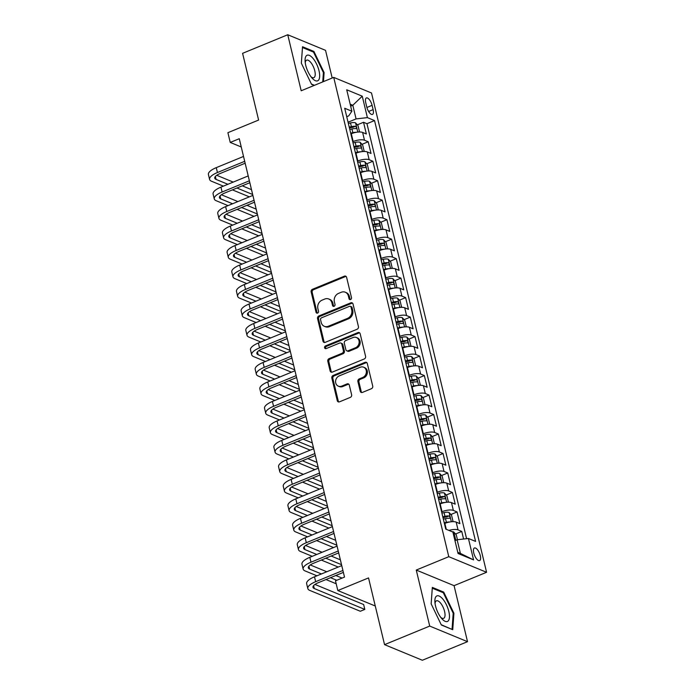 <?xml version="1.0" encoding="UTF-8"?>
<svg xmlns="http://www.w3.org/2000/svg" width="695" height="695" viewBox="0 0 695 695"><rect width="100%" height="100%" fill="white"/><g stroke="black" fill="none" stroke-linecap="round" stroke-linejoin="round"><path stroke-width="1.04" d="M350.575 299.519A1.46 1.251 -67.6 0 0 351.496 297.668L346.614 277.348A2.085 1.781 -67.6 0 0 344.39 276.167L312.472 289.294A2.085 1.781 -67.6 0 0 311.152 291.935L316.034 312.255A1.46 1.251 -67.6 0 0 318.519 311.23L317.884 308.597A6.681 5.708 -67.6 0 1 322.089 300.144L324.747 299.05A6.681 5.708 -67.6 0 1 328.77 298.998A6.681 5.708 -67.6 0 1 331.889 302.838L332.523 305.47A1.46 1.251 -67.6 0 0 335.007 304.445L334.373 301.821A6.681 5.708 -67.6 0 1 338.578 293.368L341.236 292.274A6.681 5.708 -67.6 0 1 345.259 292.213A6.681 5.708 -67.6 0 1 348.386 296.061L349.012 298.685A1.46 1.251 -67.6 0 0 350.575 299.519M480.288 555.644A6.811 2.693 67.6 0 0 474.424 547.999A6.811 2.693 67.6 0 0 473.747 552.951A6.811 2.693 67.6 0 0 479.611 560.596A6.811 2.693 67.6 0 0 480.288 555.644M360.219 391.207A2.085 1.781 -67.6 0 0 362.451 392.397L371.408 388.714A2.085 1.781 -67.6 0 0 372.72 386.072L367.299 363.502A2.085 1.781 -67.6 0 0 365.066 362.321L333.157 375.448A2.085 1.781 -67.6 0 0 331.836 378.089L337.257 400.65A2.085 1.781 -67.6 0 0 339.49 401.84L350.306 397.392A2.085 1.781 -67.6 0 0 351.618 394.743L349.298 385.091A2.085 1.781 -67.6 0 0 347.066 383.909L341.705 386.116A5.586 4.769 -67.6 0 1 338.343 386.159A5.586 4.769 -67.6 0 1 335.598 381.068A5.586 4.769 -67.6 0 1 339.247 375.882L360.262 367.238A5.586 4.769 -67.6 0 1 363.615 367.195A5.586 4.769 -67.6 0 1 366.361 372.285A5.586 4.769 -67.6 0 1 362.721 377.472L359.211 378.914A2.085 1.781 -67.6 0 0 357.899 381.555L360.219 391.207L361.244 391.632A2.085 1.781 -67.6 0 0 361.748 392.527M332.193 78.014L325.547 50.353L287.747 34.75L242.59 53.324L258.61 120.053L227.899 132.684L230.236 142.432L239.271 138.713L344.512 577.093L335.485 580.803L337.822 590.55L375.274 606.005M429.71 626.073L467.518 641.676L454.07 585.659L416.262 570.056L429.71 626.073L384.552 644.647L368.532 577.919L337.822 590.55M416.262 570.056L448.779 556.686L333.713 77.388L371.512 92.991L486.578 572.289L448.779 556.686M287.747 34.75L301.196 90.767L333.713 77.388M357.126 329.23A2.085 1.781 -67.6 0 0 358.438 326.589L353.025 304.028A2.085 1.781 -67.6 0 0 350.793 302.838L318.875 315.964A2.085 1.781 -67.6 0 0 317.563 318.614L322.975 341.176A2.085 1.781 -67.6 0 0 325.208 342.357L357.126 329.23M360.166 333.765L365.579 356.327A2.085 1.781 -67.6 0 1 364.267 358.967L332.349 372.094A2.085 1.781 -67.6 0 1 330.116 370.913L327.797 361.261A2.085 1.781 -67.6 0 1 329.109 358.62L342.053 353.295A2.085 1.781 -67.6 0 0 343.373 350.654L341.836 344.242A2.085 1.781 -67.6 0 0 339.603 343.061L326.12 348.603A1.46 1.251 -67.6 0 1 325.477 345.928L357.934 332.584A2.085 1.781 -67.6 0 1 360.166 333.765M467.518 641.676L422.352 660.25L384.552 644.647M463.582 539.016L461.767 531.432L455.546 533.995M448.918 530.415A8.514 2.858 -13.5 0 1 458.04 529.894L456.163 522.101L459.89 523.639L457.084 511.954L450.873 514.509M441.612 511.876L442.046 511.694A8.514 2.858 -13.5 0 1 453.357 510.417L451.489 502.615L455.216 504.162L452.41 492.468L446.199 495.022M436.938 492.39L437.372 492.216A8.514 2.858 -13.5 0 1 448.683 490.931L446.807 483.138L450.542 484.676L447.736 472.982L441.516 475.545M432.255 472.913L432.69 472.73A8.514 2.858 -13.5 0 1 444.001 471.445L442.133 463.652L445.86 465.19L443.054 453.505L436.842 456.059M427.581 453.427L428.016 453.244A8.514 2.858 -13.5 0 1 439.327 451.959L437.459 444.166L441.186 445.712L438.38 434.019L432.16 436.573M422.908 433.941L423.333 433.767A8.514 2.858 -13.5 0 1 434.653 432.481L432.777 424.688L436.503 426.226L433.697 414.533L427.486 417.087M418.225 414.455L418.659 414.281A8.514 2.858 -13.5 0 1 429.97 412.995L428.103 405.202L431.83 406.74L429.024 395.047L422.803 397.61M413.551 394.977L413.985 394.795A8.514 2.858 -13.5 0 1 425.297 393.509L423.42 385.716L427.156 387.254L424.341 375.569L418.129 378.123M408.868 375.491L409.303 375.317A8.514 2.858 -13.5 0 1 420.614 374.032L418.746 366.239L422.473 367.777L419.667 356.083L413.456 358.637M404.195 356.005L404.629 355.831A8.514 2.858 -13.5 0 1 415.94 354.546L414.064 346.753L417.799 348.291L414.993 336.597L408.773 339.16M399.512 336.528L399.946 336.345A8.514 2.858 -13.5 0 1 411.258 335.06L409.39 327.267L413.117 328.805L410.311 317.12L404.099 319.674M394.838 317.042L395.273 316.859A8.514 2.858 -13.5 0 1 406.584 315.582L404.716 307.781L408.443 309.327L405.637 297.634L399.416 300.188M390.164 297.556L390.59 297.382A8.514 2.858 -13.5 0 1 401.91 296.096L400.033 288.303L403.76 289.841L400.954 278.148L394.743 280.711M385.482 278.078L385.916 277.896A8.514 2.858 -13.5 0 1 397.227 276.61L395.359 268.817L399.086 270.355L396.28 258.67L390.06 261.224M380.808 258.592L381.242 258.41A8.514 2.858 -13.5 0 1 392.553 257.124L390.677 249.331L394.413 250.869L391.598 239.184L385.386 241.738M376.125 239.106L376.56 238.932A8.514 2.858 -13.5 0 1 387.871 237.647L386.003 229.854L389.73 231.392L386.924 219.698L380.712 222.252M371.451 219.62L371.886 219.446A8.514 2.858 -13.5 0 1 383.197 218.161L381.32 210.368L385.056 211.905L382.25 200.212L376.03 202.775M368.515 207.397L370.661 206.901A5.638 1.894 -13.5 0 1 374.683 206.571C375.578 205.998 375.387 205.216 374.118 204.234L371.521 205.303A2.876 0.964 -13.5 0 0 370.235 205.494L368.402 205.911M366.769 200.143L367.203 199.96A8.514 2.858 -13.5 0 1 378.514 198.674L376.647 190.882L380.373 192.419L377.567 180.735L371.356 183.289M362.095 180.657L362.529 180.483A8.514 2.858 -13.5 0 1 373.841 179.197L371.973 171.404L375.7 172.942L372.894 161.249L366.673 163.803M359.159 168.433L361.313 167.938A5.638 1.894 -13.5 0 1 365.327 167.608C366.222 167.035 366.03 166.253 364.762 165.271L362.165 166.34A2.876 0.964 -13.5 0 0 360.879 166.522L359.046 166.939M357.421 161.171L357.847 160.997A8.514 2.858 -13.5 0 1 369.167 159.711L367.29 151.918L371.017 153.456L368.211 141.763L364.484 140.225A8.514 2.858 166.5 0 0 353.173 141.511L352.739 141.693M361.999 144.325L368.211 141.763M456.163 522.101A8.514 2.858 166.5 0 0 444.852 523.387L444.418 523.57M451.489 502.615A8.514 2.858 166.5 0 0 440.178 503.901L439.744 504.084M446.807 483.138A8.514 2.858 166.5 0 0 435.496 484.424L435.061 484.597M442.133 463.652A8.514 2.858 166.5 0 0 430.822 464.938L430.387 465.111M437.459 444.166A8.514 2.858 166.5 0 0 426.139 445.452L425.714 445.634M432.777 424.688A8.514 2.858 166.5 0 0 421.465 425.974L421.031 426.148M428.103 405.202A8.514 2.858 166.5 0 0 416.791 406.488L416.357 406.662M423.42 385.716A8.514 2.858 166.5 0 0 412.109 387.002L411.675 387.185M418.746 366.239A8.514 2.858 166.5 0 0 407.435 367.516L407.001 367.698M414.064 346.753A8.514 2.858 166.5 0 0 402.753 348.039L402.318 348.212M409.39 327.267A8.514 2.858 166.5 0 0 398.079 328.553L397.644 328.735M404.716 307.781A8.514 2.858 166.5 0 0 393.396 309.067L392.97 309.249M400.033 288.303A8.514 2.858 166.5 0 0 388.722 289.589L388.288 289.763M395.359 268.817A8.514 2.858 166.5 0 0 384.048 270.103L383.614 270.277M390.677 249.331A8.514 2.858 166.5 0 0 379.366 250.617L378.931 250.799M386.003 229.854A8.514 2.858 166.5 0 0 374.692 231.14L374.257 231.313M381.32 210.368A8.514 2.858 166.5 0 0 370.009 211.654L369.584 211.827M376.647 190.882A8.514 2.858 166.5 0 0 365.335 192.167L364.901 192.35M371.973 171.404A8.514 2.858 166.5 0 0 360.653 172.681L360.227 172.864M367.29 151.918A8.514 2.858 166.5 0 0 355.979 153.204L355.545 153.378M365.752 102.73L366.778 107.013A6.594 2.615 67.6 0 0 372.459 114.423A6.594 2.615 67.6 0 0 373.111 109.628L372.086 105.345A6.594 2.615 67.6 0 0 366.413 97.934A6.594 2.615 67.6 0 0 365.752 102.73M457.762 552.308L460.394 553.394L457.119 539.754L468.43 538.469L475.58 541.414L374.544 120.574L367.394 117.62L356.083 118.906L348.065 122.207M468.43 538.469L473.573 559.901L458.048 553.489L452.905 532.057L445.747 529.103L344.711 108.264L351.87 111.217L346.718 89.785L362.251 96.188L367.394 117.62M466.588 538.677L366.96 123.693L363.537 122.285L366.343 133.97L362.616 132.432A8.514 2.858 166.5 0 0 351.305 133.718L350.871 133.9M369.167 159.711L372.894 161.249M373.841 179.197L377.567 180.735M378.514 198.674L382.25 200.212M383.197 218.161L386.924 219.698M387.871 237.647L391.598 239.184M392.553 257.124L396.28 258.67M397.227 276.61L400.954 278.148M401.91 296.096L405.637 297.634M406.584 315.582L410.311 317.12M411.258 335.06L414.993 336.597M415.94 354.546L419.667 356.083M420.614 374.032L424.341 375.569M425.297 393.509L429.024 395.047M429.97 412.995L433.697 414.533M434.653 432.481L438.38 434.019M439.327 451.959L443.054 453.505M444.001 471.445L447.736 472.982M448.683 490.931L452.41 492.468M453.357 510.417L457.084 511.954M458.04 529.894L461.767 531.432M457.119 539.754L454.964 540.641M356.083 118.906L352.808 105.266L350.176 104.181M350.654 106.153L352.808 105.266L362.251 96.188M346.736 116.691L348.725 115.874L351.87 111.217M454.07 585.659L486.578 572.289M230.236 142.432L241.252 146.975M357.326 124.839L363.537 122.285M366.96 123.693L374.544 120.574M473.573 559.901L460.394 553.394M323.47 81.602L324.113 72.575L313.905 51.43L302.525 46.73L301.343 63.184L311.551 84.33L314.192 85.424M452.74 629.696L453.913 613.242L443.714 592.097L432.325 587.397L431.152 603.851L441.351 624.996L452.74 629.696M312.906 51.838L313.905 51.43M323.375 72.879L324.113 72.575M442.715 592.505L443.714 592.097M453.183 613.546L453.913 613.242M350.263 299.597A1.46 1.251 -67.6 0 1 350.037 299.111L349.403 296.478A6.681 5.708 -67.6 0 0 346.284 292.638L345.259 292.213M328.77 298.998L329.786 299.415A6.681 5.708 -67.6 0 1 332.914 303.263L333.548 305.887A1.46 1.251 -67.6 0 0 333.774 306.382M346.11 276.454A2.085 1.781 -67.6 0 0 345.406 276.584L313.488 289.711A2.085 1.781 -67.6 0 0 312.177 292.352L317.05 312.672A1.46 1.251 -67.6 0 0 317.285 313.167M352.521 303.133A2.085 1.781 -67.6 0 0 351.809 303.263L319.891 316.39A2.085 1.781 -67.6 0 0 318.579 319.031L324 341.601A2.085 1.781 -67.6 0 0 324.504 342.496M351.044 307.147A1.46 1.251 -67.6 0 0 349.481 306.321L321.464 317.841A1.46 1.251 -67.6 0 0 320.551 319.691L321.212 322.463A6.681 5.708 -67.6 0 0 324.339 326.311A6.681 5.708 -67.6 0 0 328.353 326.25L347.509 318.38A6.681 5.708 -67.6 0 0 351.713 309.927L351.044 307.147L352.07 307.572A1.46 1.251 -67.6 0 0 351.383 306.73L350.358 306.313M324.339 326.311L325.356 326.728A6.681 5.708 -67.6 0 0 329.378 326.676L328.353 326.25M352.07 307.572L352.73 310.344A6.681 5.708 -67.6 0 1 348.525 318.796L329.378 326.676M340.854 343.043L341.879 343.46A2.085 1.781 -67.6 0 1 342.852 344.668L344.39 351.071A2.085 1.781 -67.6 0 1 343.078 353.712L330.134 359.037A2.085 1.781 -67.6 0 0 328.822 361.678L331.141 371.339A2.085 1.781 -67.6 0 0 331.645 372.233M359.654 332.87A2.085 1.781 -67.6 0 0 358.95 333.001L326.502 346.345A1.46 1.251 -67.6 0 0 325.816 348.69M355.493 347.769A5.586 4.769 -67.6 0 0 359.133 342.583A5.586 4.769 -67.6 0 0 356.387 337.492A5.586 4.769 -67.6 0 0 353.034 337.535L345.632 340.585A2.085 1.781 -67.6 0 0 344.312 343.226L345.849 349.628A2.085 1.781 -67.6 0 0 348.082 350.81L355.493 347.769L356.509 348.186A5.586 4.769 -67.6 0 0 360.158 343.009A5.586 4.769 -67.6 0 0 357.412 337.909L356.387 337.492M346.831 350.827L347.847 351.253A2.085 1.781 -67.6 0 0 349.107 351.236L348.082 350.81M356.509 348.186L349.107 351.236M363.615 367.195L364.64 367.612A5.586 4.769 -67.6 0 1 367.386 372.702A5.586 4.769 -67.6 0 1 363.737 377.889L360.236 379.331A2.085 1.781 -67.6 0 0 358.924 381.972L361.244 391.632M338.343 386.159L339.368 386.585A5.586 4.769 -67.6 0 0 342.722 386.533L341.705 386.116M348.794 384.196A2.085 1.781 -67.6 0 0 348.091 384.326L342.722 386.533M366.795 362.608A2.085 1.781 -67.6 0 0 366.091 362.738L334.173 375.865A2.085 1.781 -67.6 0 0 332.862 378.506L338.274 401.076A2.085 1.781 -67.6 0 0 338.786 401.971M358.62 132.024L359.419 131.459L358.021 125.613L355.51 122.824A5.638 1.894 166.5 0 0 350.506 122.928L348.351 123.423M356.3 132.302A5.638 1.894 166.5 0 0 352.843 132.675L350.697 133.162M349.802 129.461L351.957 128.975A5.638 1.894 -13.5 0 1 355.97 128.636C356.865 128.062 356.683 127.281 355.406 126.299A5.638 1.894 166.5 0 0 351.392 126.629L349.246 127.124M349.463 128.028L351.522 127.559A2.876 0.964 -13.5 0 1 352.808 127.367L355.406 126.299M223.373 186.138L211.549 181.256A15.959 5.36 -13.5 0 1 209.586 179.414L208.422 174.541A15.959 5.36 -13.5 0 1 216.267 167.651L243.528 156.445M209.586 179.414A15.959 5.36 -13.5 0 1 217.439 172.525L244.692 161.318M245.153 163.229L219.994 173.576A10.633 3.571 166.5 0 0 214.755 178.172A10.633 3.571 166.5 0 0 216.067 179.406L227.891 184.279M236.943 188.015L252.667 194.504M216.736 175.288L233.216 182.09M242.268 185.826L251.494 189.639M249.357 196.859L232.425 189.874M319.014 70.768A13.831 5.482 67.6 0 0 310.535 56.043A13.831 5.482 67.6 0 0 305.088 61.09A13.831 5.482 67.6 0 0 305.731 65.287A13.831 5.482 67.6 0 0 312.072 78.083A13.831 5.482 67.6 0 0 319.014 70.768M310.96 76.711A9.469 3.753 67.6 0 0 313.836 77.666A9.469 3.753 67.6 0 0 314.774 70.786A9.469 3.753 67.6 0 0 306.634 60.152A9.469 3.753 67.6 0 0 305.261 62.854M301.361 63.202L302.481 47.538L313.514 52.09L323.401 72.584L322.732 81.906M314.47 85.303L311.412 84.043M442.863 599.099A13.831 5.482 67.6 0 0 434.888 601.757A13.831 5.482 67.6 0 0 441.481 618.289A13.831 5.482 67.6 0 0 441.881 618.75A13.831 5.482 67.6 0 0 449.457 617.134A13.831 5.482 67.6 0 0 442.863 599.099M440.76 617.377A9.469 3.753 67.6 0 0 443.636 618.333A9.469 3.753 67.6 0 0 444.722 612.087A9.469 3.753 67.6 0 0 440.508 603.008A9.469 3.753 67.6 0 0 436.434 600.819A9.469 3.753 67.6 0 0 435.061 603.521M451.785 629.305L441.221 624.709M431.161 603.868L432.281 588.205L443.314 592.757L453.201 613.251L452.063 629.192M363.303 151.501L364.102 150.945L362.694 145.099L360.184 142.31A5.638 1.894 166.5 0 0 355.18 142.414L353.034 142.909M360.983 151.779A5.638 1.894 166.5 0 0 357.517 152.153L355.371 152.648M354.485 148.947L356.631 148.452A5.638 1.894 -13.5 0 1 360.644 148.122C361.539 147.549 361.357 146.767 360.088 145.785A5.638 1.894 166.5 0 0 356.075 146.115L353.92 146.61M354.137 147.514L356.205 147.036A2.876 0.964 -13.5 0 1 357.491 146.853L360.088 145.785M367.976 170.987L368.776 170.431L367.377 164.585L364.866 161.787A5.638 1.894 166.5 0 0 359.862 161.9L357.708 162.387M365.657 171.265A5.638 1.894 166.5 0 0 362.199 171.639L360.045 172.134M364.762 165.271A5.638 1.894 166.5 0 0 360.748 165.601L358.603 166.088M372.659 190.473L373.458 189.909L372.051 184.062L369.54 181.273A5.638 1.894 166.5 0 0 364.536 181.378L362.39 181.873M370.331 190.751A5.638 1.894 166.5 0 0 366.873 191.125L364.727 191.612M363.841 187.911L365.987 187.424A5.638 1.894 -13.5 0 1 370.001 187.085C370.895 186.512 370.713 185.739 369.445 184.748A5.638 1.894 166.5 0 0 365.422 185.087L363.277 185.574M363.494 186.477L365.561 186.008A2.876 0.964 -13.5 0 1 366.838 185.817L369.445 184.748M377.333 209.951L378.132 209.395L376.733 203.548L374.223 200.759A5.638 1.894 166.5 0 0 369.219 200.864L367.064 201.359M375.013 210.229A5.638 1.894 166.5 0 0 371.556 210.602L369.401 211.098M374.118 204.234A5.638 1.894 166.5 0 0 370.105 204.565L367.95 205.06M228.056 205.624L216.232 200.742A15.959 5.36 -13.5 0 1 214.268 198.9L213.096 194.027A15.959 5.36 -13.5 0 1 220.949 187.137L248.202 175.931M214.268 198.9A15.959 5.36 -13.5 0 1 222.113 192.011L249.375 180.796M249.835 182.715L224.667 193.062A10.633 3.571 166.5 0 0 219.438 197.658A10.633 3.571 166.5 0 0 220.749 198.883L232.573 203.765M241.617 207.501L257.341 213.99M221.418 194.774L237.89 201.576M246.942 205.312L256.168 209.117M254.031 216.345L237.099 209.36M232.729 225.111L220.906 220.228A15.959 5.36 -13.5 0 1 218.942 218.378L217.77 213.513A15.959 5.36 -13.5 0 1 225.623 206.624L252.884 195.408M218.942 218.378A15.959 5.36 -13.5 0 1 226.796 211.489L254.049 200.282M254.509 202.202L229.35 212.548A10.633 3.571 166.5 0 0 224.111 217.135A10.633 3.571 166.5 0 0 225.423 218.369L237.247 223.251M246.299 226.987L262.024 233.477M226.092 214.26L242.572 221.062M251.625 224.798L260.851 228.603M258.705 235.831L241.782 228.837M237.412 244.588L225.588 239.714A15.959 5.36 -13.5 0 1 223.616 237.864L222.452 232.99A15.959 5.36 -13.5 0 1 230.306 226.101L257.558 214.894M223.616 237.864A15.959 5.36 -13.5 0 1 231.47 230.975L258.731 219.768M259.192 221.679L234.024 232.026A10.633 3.571 166.5 0 0 228.794 236.621A10.633 3.571 166.5 0 0 230.106 237.855L241.921 242.729M250.973 246.464L266.698 252.954M230.766 233.737L247.246 240.54M256.299 244.275L265.525 248.089M263.388 255.317L246.456 248.323M242.086 264.074L230.262 259.192A15.959 5.36 -13.5 0 1 228.299 257.35L227.126 252.476A15.959 5.36 -13.5 0 1 234.98 245.587L262.241 234.38M228.299 257.35A15.959 5.36 -13.5 0 1 236.152 250.461L263.405 239.245M263.865 241.165L238.706 251.512A10.633 3.571 166.5 0 0 233.468 256.108A10.633 3.571 166.5 0 0 234.78 257.332L246.603 262.215M255.647 265.95L271.371 272.44M235.449 253.223L251.929 260.026M260.972 263.761L270.207 267.566M268.062 274.794L251.138 267.81M382.015 229.437L382.815 228.881L381.407 223.034L378.897 220.246A5.638 1.894 166.5 0 0 373.893 220.35L371.747 220.836M379.687 229.715A5.638 1.894 166.5 0 0 376.23 230.088L374.084 230.584M373.189 226.883L375.343 226.388A5.638 1.894 -13.5 0 1 379.357 226.057C380.252 225.484 380.069 224.702 378.792 223.72A5.638 1.894 166.5 0 0 374.779 224.051L372.633 224.546M372.85 225.449L374.909 224.971A2.876 0.964 -13.5 0 1 376.195 224.789L378.792 223.72M246.76 283.56L234.945 278.678A15.959 5.36 -13.5 0 1 232.973 276.827L231.809 271.962A15.959 5.36 -13.5 0 1 239.662 265.073L266.915 253.866M232.973 276.827A15.959 5.36 -13.5 0 1 240.826 269.947L268.088 258.731M268.539 260.651L243.38 270.998A10.633 3.571 166.5 0 0 238.15 275.585A10.633 3.571 166.5 0 0 239.454 276.818L251.277 281.701M260.33 285.437L276.054 291.926M240.122 272.709L256.603 279.512M265.655 283.247L274.881 287.052M272.744 294.28L255.812 287.296M386.689 248.923L387.489 248.358L386.081 242.52L383.57 239.723A5.638 1.894 166.5 0 0 378.567 239.836L376.421 240.322M384.37 249.201A5.638 1.894 166.5 0 0 380.912 249.574L378.758 250.07M377.871 246.36L380.017 245.874A5.638 1.894 -13.5 0 1 384.031 245.543C384.934 244.961 384.743 244.188 383.475 243.198A5.638 1.894 166.5 0 0 379.461 243.537L377.307 244.023M377.524 244.927L379.592 244.458A2.876 0.964 -13.5 0 1 380.877 244.275L383.475 243.198M251.442 303.037L239.619 298.164A15.959 5.36 -13.5 0 1 237.655 296.313L236.482 291.44A15.959 5.36 -13.5 0 1 244.336 284.559L271.589 273.344M237.655 296.313A15.959 5.36 -13.5 0 1 245.509 289.424L272.761 278.217M273.222 280.128L248.063 290.484A10.633 3.571 166.5 0 0 242.824 295.071A10.633 3.571 166.5 0 0 244.136 296.305L255.96 301.187M265.004 304.914L280.728 311.412M244.805 292.187L261.285 298.989M270.329 302.725L279.564 306.538M277.418 313.766L260.486 306.773M391.363 268.409L392.162 267.844L390.764 261.998L388.253 259.209A5.638 1.894 166.5 0 0 383.249 259.313L381.095 259.808M389.044 268.687A5.638 1.894 166.5 0 0 385.586 269.061L383.44 269.547M382.545 265.846L384.7 265.351A5.638 1.894 -13.5 0 1 388.714 265.021C389.608 264.447 389.426 263.666 388.149 262.684A5.638 1.894 166.5 0 0 384.135 263.014L381.989 263.509M382.207 264.413L384.266 263.944A2.876 0.964 -13.5 0 1 385.551 263.753L388.149 262.684M256.116 322.523L244.292 317.641A15.959 5.36 -13.5 0 1 242.329 315.799L241.156 310.926A15.959 5.36 -13.5 0 1 249.01 304.036L276.271 292.83M242.329 315.799A15.959 5.36 -13.5 0 1 250.183 308.91L277.435 297.703M277.896 299.615L252.737 309.961A10.633 3.571 166.5 0 0 247.498 314.557A10.633 3.571 166.5 0 0 248.81 315.791L260.634 320.664M269.686 324.4L285.41 330.889M249.479 311.673L265.959 318.475M275.012 322.211L284.238 326.024M282.101 333.244L265.169 326.259M396.046 287.886L396.845 287.33L395.438 281.484L392.927 278.695A5.638 1.894 166.5 0 0 387.923 278.799L385.777 279.294M393.717 288.164A5.638 1.894 166.5 0 0 390.26 288.538L388.114 289.033M387.228 285.332L389.374 284.837A5.638 1.894 -13.5 0 1 393.387 284.507C394.282 283.934 394.1 283.152 392.831 282.17A5.638 1.894 166.5 0 0 388.818 282.5L386.663 282.995M386.88 283.899L388.948 283.421A2.876 0.964 -13.5 0 1 390.225 283.239L392.831 282.17M260.799 342.01L248.975 337.127A15.959 5.36 -13.5 0 1 247.012 335.277L245.839 330.412A15.959 5.36 -13.5 0 1 253.692 323.522L280.945 312.316M247.012 335.277A15.959 5.36 -13.5 0 1 254.857 328.396L282.118 317.181M282.578 319.101L257.411 329.447A10.633 3.571 166.5 0 0 252.181 334.043A10.633 3.571 166.5 0 0 253.493 335.268L265.308 340.15M274.36 343.886L290.084 350.376M254.153 331.159L270.633 337.961M279.685 341.697L288.911 345.502M286.774 352.73L269.842 345.745M400.72 307.372L401.519 306.808L400.12 300.97L397.61 298.172A5.638 1.894 166.5 0 0 392.606 298.285L390.451 298.772M398.4 307.65A5.638 1.894 166.5 0 0 394.942 308.024L392.788 308.519M391.902 304.818L394.056 304.323A5.638 1.894 -13.5 0 1 398.07 303.993C398.965 303.42 398.774 302.638 397.505 301.656A5.638 1.894 166.5 0 0 393.492 301.986L391.346 302.473M391.554 303.376L393.622 302.907A2.876 0.964 -13.5 0 1 394.908 302.725L397.505 301.656M265.473 361.487L253.649 356.613A15.959 5.36 -13.5 0 1 251.686 354.763L250.513 349.889A15.959 5.36 -13.5 0 1 258.366 343.009L285.628 331.793M251.686 354.763A15.959 5.36 -13.5 0 1 259.539 347.874L286.792 336.667M287.252 338.587L262.093 348.933A10.633 3.571 166.5 0 0 256.855 353.52A10.633 3.571 166.5 0 0 258.166 354.754L269.99 359.636M279.034 363.372L294.767 369.862M258.835 350.645L275.316 357.447M284.359 361.174L293.594 364.988M291.448 372.216L274.525 365.222M405.402 326.858L406.201 326.294L404.794 320.447L402.283 317.658A5.638 1.894 166.5 0 0 397.279 317.763L395.134 318.258M403.074 327.137A5.638 1.894 166.5 0 0 399.616 327.51L397.471 327.997M396.584 324.296L398.73 323.809A5.638 1.894 -13.5 0 1 402.744 323.47C403.639 322.897 403.456 322.124 402.188 321.133A5.638 1.894 166.5 0 0 398.166 321.464L396.02 321.959M396.237 322.862L398.305 322.393A2.876 0.964 -13.5 0 1 399.582 322.202L402.188 321.133M270.147 380.973L258.332 376.099A15.959 5.36 -13.5 0 1 256.359 374.249L255.195 369.375A15.959 5.36 -13.5 0 1 263.049 362.486L290.302 351.279M256.359 374.249A15.959 5.36 -13.5 0 1 264.213 367.36L291.474 356.153M291.935 358.064L266.767 368.411A10.633 3.571 166.5 0 0 261.537 373.007A10.633 3.571 166.5 0 0 262.849 374.24L274.664 379.114M283.716 382.849L299.441 389.339M263.509 370.122L279.989 376.925M289.042 380.66L298.268 384.474M296.131 391.693L279.199 384.709M410.076 346.336L410.875 345.78L409.477 339.933L406.957 337.144A5.638 1.894 166.5 0 0 401.953 337.249L399.807 337.744M407.757 346.614A5.638 1.894 166.5 0 0 404.299 346.987L402.144 347.483M401.258 343.782L403.404 343.287A5.638 1.894 -13.5 0 1 407.426 342.956C408.321 342.383 408.13 341.601 406.862 340.62A5.638 1.894 166.5 0 0 402.848 340.95L400.694 341.445M400.911 342.348L402.978 341.87A2.876 0.964 -13.5 0 1 404.264 341.688L406.862 340.62M274.829 400.459L263.005 395.577A15.959 5.36 -13.5 0 1 261.042 393.735L259.869 388.861A15.959 5.36 -13.5 0 1 267.723 381.972L294.975 370.765M261.042 393.735A15.959 5.36 -13.5 0 1 268.895 386.846L296.148 375.63M296.609 377.55L271.45 387.897A10.633 3.571 166.5 0 0 266.211 392.493A10.633 3.571 166.5 0 0 267.523 393.717L279.347 398.6M288.39 402.336L304.115 408.825M268.192 389.608L284.672 396.411M293.716 400.146L302.951 403.951M300.805 411.179L283.873 404.195M414.759 365.822L415.558 365.266L414.151 359.419L411.64 356.622A5.638 1.894 166.5 0 0 406.636 356.735L404.481 357.221M412.43 366.1A5.638 1.894 166.5 0 0 408.973 366.474L406.827 366.969M405.932 363.268L408.087 362.773A5.638 1.894 -13.5 0 1 412.1 362.442C412.995 361.869 412.813 361.087 411.536 360.106A5.638 1.894 166.5 0 0 407.522 360.436L405.376 360.931M405.593 361.834L407.652 361.357A2.876 0.964 -13.5 0 1 408.938 361.174L411.536 360.106M279.503 419.945L267.688 415.063A15.959 5.36 -13.5 0 1 265.716 413.212L264.552 408.347A15.959 5.36 -13.5 0 1 272.405 401.458L299.658 390.243M265.716 413.212A15.959 5.36 -13.5 0 1 273.569 406.323L300.831 395.116M301.283 397.036L276.123 407.383A10.633 3.571 166.5 0 0 270.894 411.97A10.633 3.571 166.5 0 0 272.197 413.204L284.02 418.086M293.073 421.822L308.797 428.311M272.866 409.094L289.346 415.897M298.398 419.632L307.624 423.437M305.487 430.665L288.555 423.681M419.433 385.308L420.232 384.743L418.824 378.897L416.314 376.108A5.638 1.894 166.5 0 0 411.31 376.212L409.164 376.707M417.113 385.586A5.638 1.894 166.5 0 0 413.655 385.96L411.501 386.446M410.615 382.745L412.761 382.259A5.638 1.894 -13.5 0 1 416.774 381.929C417.678 381.346 417.487 380.573 416.218 379.583A5.638 1.894 166.5 0 0 412.205 379.922L410.05 380.408M410.267 381.312L412.335 380.843A2.876 0.964 -13.5 0 1 413.621 380.652L416.218 379.583M284.185 439.422L272.362 434.549A15.959 5.36 -13.5 0 1 270.398 432.698L269.226 427.825A15.959 5.36 -13.5 0 1 277.079 420.944L304.332 409.729M270.398 432.698A15.959 5.36 -13.5 0 1 278.252 425.809L305.505 414.602M305.965 416.514L280.806 426.869A10.633 3.571 166.5 0 0 275.567 431.456A10.633 3.571 166.5 0 0 276.879 432.69L288.703 437.563M297.747 441.299L313.471 447.789M277.548 428.572L294.028 435.374M303.072 439.11L312.307 442.923M310.161 450.151L293.229 443.158M424.106 404.794L424.906 404.229L423.507 398.383L420.996 395.594A5.638 1.894 166.5 0 0 415.992 395.698L413.838 396.193M421.787 405.063A5.638 1.894 166.5 0 0 418.329 405.446L416.183 405.932M415.289 402.231L417.443 401.736A5.638 1.894 -13.5 0 1 421.457 401.406C422.352 400.833 422.16 400.051 420.892 399.069A5.638 1.894 166.5 0 0 416.878 399.399L414.733 399.894M414.95 400.798L417.009 400.329A2.876 0.964 -13.5 0 1 418.294 400.138L420.892 399.069M288.859 458.909L277.036 454.026A15.959 5.36 -13.5 0 1 275.072 452.184L273.899 447.311A15.959 5.36 -13.5 0 1 281.753 440.421L309.014 429.215M275.072 452.184A15.959 5.36 -13.5 0 1 282.926 445.295L310.179 434.088M310.639 436L285.48 446.346A10.633 3.571 166.5 0 0 280.241 450.942A10.633 3.571 166.5 0 0 281.553 452.176L293.377 457.049M302.429 460.785L318.154 467.275M282.222 448.058L298.702 454.86M307.755 458.596L316.981 462.41M314.844 469.629L297.912 462.644M428.789 424.271L429.588 423.715L428.181 417.869L425.67 415.08A5.638 1.894 166.5 0 0 420.666 415.184L418.52 415.68M426.461 424.549A5.638 1.894 166.5 0 0 423.003 424.923L420.857 425.418M419.971 421.717L422.117 421.222A5.638 1.894 -13.5 0 1 426.131 420.892C427.025 420.319 426.843 419.537 425.575 418.555A5.638 1.894 166.5 0 0 421.552 418.885L419.406 419.38M419.624 420.284L421.691 419.806A2.876 0.964 -13.5 0 1 422.968 419.624L425.575 418.555M293.542 478.395L281.718 473.512A15.959 5.36 -13.5 0 1 279.755 471.662L278.582 466.797A15.959 5.36 -13.5 0 1 286.436 459.908L313.688 448.701M279.755 471.662A15.959 5.36 -13.5 0 1 287.6 464.781L314.861 453.566M315.322 455.486L290.154 465.832A10.633 3.571 166.5 0 0 284.924 470.419A10.633 3.571 166.5 0 0 286.236 471.653L298.051 476.535M307.103 480.271L322.828 486.761M286.896 467.544L303.376 474.346M312.429 478.082L321.655 481.887M319.518 489.115L302.586 482.13M433.463 443.757L434.262 443.193L432.863 437.355L430.353 434.557A5.638 1.894 166.5 0 0 425.349 434.67L423.194 435.157M431.143 444.036A5.638 1.894 166.5 0 0 427.686 444.409L425.531 444.904M424.645 441.195L426.799 440.708A5.638 1.894 -13.5 0 1 430.813 440.378C431.708 439.796 431.517 439.023 430.248 438.041A5.638 1.894 166.5 0 0 426.235 438.371L424.08 438.858M424.298 439.761L426.365 439.292A2.876 0.964 -13.5 0 1 427.651 439.11L430.248 438.041M298.216 497.872L286.392 492.998A15.959 5.36 -13.5 0 1 284.429 491.148L283.256 486.274A15.959 5.36 -13.5 0 1 291.109 479.394L318.371 468.178M284.429 491.148A15.959 5.36 -13.5 0 1 292.282 484.259L319.535 473.052M319.995 474.963L294.836 485.319A10.633 3.571 166.5 0 0 289.598 489.905A10.633 3.571 166.5 0 0 290.91 491.139L302.733 496.022M311.777 499.757L327.501 506.247M291.579 487.03L308.059 493.824M317.102 497.559L326.337 501.373M324.191 508.601L307.268 501.608M438.145 463.244L438.945 462.679L437.537 456.832L435.027 454.043A5.638 1.894 166.5 0 0 430.023 454.148L427.877 454.643M435.817 463.522A5.638 1.894 166.5 0 0 432.36 463.895L430.214 464.382M429.328 460.681L431.473 460.194A5.638 1.894 -13.5 0 1 435.487 459.855C436.382 459.282 436.199 458.5 434.931 457.519A5.638 1.894 166.5 0 0 430.909 457.849L428.763 458.344M428.98 459.247L431.048 458.778A2.876 0.964 -13.5 0 1 432.325 458.587L434.931 457.519M302.89 517.358L291.075 512.476A15.959 5.36 -13.5 0 1 289.103 510.634L287.939 505.76A15.959 5.36 -13.5 0 1 295.792 498.871L323.045 487.664M289.103 510.634A15.959 5.36 -13.5 0 1 296.956 503.745L324.217 492.538M324.678 494.449L299.51 504.796A10.633 3.571 166.5 0 0 294.28 509.392A10.633 3.571 166.5 0 0 295.592 510.625L307.407 515.499M316.46 519.235L332.184 525.724M296.252 506.507L312.733 513.31M321.785 517.045L331.011 520.859M328.874 528.078L311.942 521.094M442.819 482.721L443.618 482.165L442.22 476.318L439.7 473.53A5.638 1.894 166.5 0 0 434.696 473.634L432.551 474.129M440.5 482.999A5.638 1.894 166.5 0 0 437.042 483.373L434.888 483.868M434.001 480.167L436.147 479.672A5.638 1.894 -13.5 0 1 440.17 479.341C441.064 478.768 440.873 477.986 439.605 477.005A5.638 1.894 166.5 0 0 435.591 477.335L433.437 477.83M433.654 478.733L435.722 478.256A2.876 0.964 -13.5 0 1 437.007 478.073L439.605 477.005M307.572 536.844L295.749 531.962A15.959 5.36 -13.5 0 1 293.785 530.111L292.612 525.246A15.959 5.36 -13.5 0 1 300.466 518.357L327.719 507.15M293.785 530.111A15.959 5.36 -13.5 0 1 301.639 523.231L328.891 512.015M329.352 513.935L304.193 524.282A10.633 3.571 166.5 0 0 298.954 528.878A10.633 3.571 166.5 0 0 300.266 530.103L312.09 534.985M321.133 538.721L336.858 545.21M300.935 525.993L317.415 532.796M326.459 536.531L335.694 540.336M333.548 547.564L316.616 540.58M447.502 502.207L448.301 501.651L446.894 495.804L444.383 493.007A5.638 1.894 166.5 0 0 439.379 493.12L437.224 493.606M445.174 502.485A5.638 1.894 166.5 0 0 441.716 502.859L439.57 503.354M438.675 499.653L440.83 499.158A5.638 1.894 -13.5 0 1 444.843 498.828C445.738 498.254 445.556 497.472 444.279 496.491A5.638 1.894 166.5 0 0 440.265 496.821L438.119 497.307M438.337 498.219L440.395 497.742A2.876 0.964 -13.5 0 1 441.681 497.559L444.279 496.491M312.246 556.33L300.431 551.448A15.959 5.36 -13.5 0 1 298.459 549.597L297.295 544.732A15.959 5.36 -13.5 0 1 305.14 537.843L332.401 526.628M298.459 549.597A15.959 5.36 -13.5 0 1 306.313 542.708L333.574 531.501M334.026 533.421L308.867 543.768A10.633 3.571 166.5 0 0 303.628 548.355A10.633 3.571 166.5 0 0 304.94 549.589L316.764 554.471M325.816 558.207L341.54 564.696M305.609 545.479L322.089 552.282M331.141 556.017L340.368 559.822M338.23 567.051L321.298 560.057M452.176 521.693L452.975 521.128L451.568 515.282L449.057 512.493A5.638 1.894 166.5 0 0 444.053 512.597L441.907 513.092M449.856 521.971A5.638 1.894 166.5 0 0 446.399 522.345L444.244 522.831M443.358 519.13L445.504 518.644A5.638 1.894 -13.5 0 1 449.517 518.305C450.421 517.732 450.23 516.958 448.961 515.968A5.638 1.894 166.5 0 0 444.948 516.307L442.793 516.793M443.01 517.697L445.078 517.228A2.876 0.964 -13.5 0 1 446.364 517.037L448.961 515.968M316.929 575.808L305.105 570.934A15.959 5.36 -13.5 0 1 303.142 569.083L301.969 564.21A15.959 5.36 -13.5 0 1 309.822 557.321L337.075 546.114M303.142 569.083A15.959 5.36 -13.5 0 1 310.995 562.194L338.248 550.987M338.708 552.899L313.549 563.245A10.633 3.571 166.5 0 0 308.311 567.841A10.633 3.571 166.5 0 0 309.623 569.075L321.446 573.948M330.49 577.684L336.771 580.282M310.291 564.957L326.772 571.759M335.815 575.495L342.096 578.084M336.189 583.765L325.972 579.543M457.44 539.711L456.25 534.768L453.739 531.979A5.638 1.894 166.5 0 0 452.054 531.71M454.2 537.791C455.095 537.218 454.904 536.436 453.635 535.454M343.382 572.385L318.223 582.731A10.633 3.571 166.5 0 0 312.985 587.327A10.633 3.571 166.5 0 0 314.296 588.552L364.814 609.411L360.305 611.261L309.779 590.411A15.959 5.36 -13.5 0 1 307.815 588.569L306.643 583.696A15.959 5.36 -13.5 0 1 314.496 576.807L341.758 565.6M307.815 588.569A15.959 5.36 -13.5 0 1 315.669 581.68L342.922 570.465M364.814 609.411L363.65 604.537L314.965 584.443M446.277 529.321L444.852 523.387M442.046 511.694L440.178 503.901M437.372 492.216L435.496 484.424M432.69 472.73L430.822 464.938M428.016 453.244L426.139 445.452M423.333 433.767L421.465 425.974M418.659 414.281L416.791 406.488M413.985 394.795L412.109 387.002M409.303 375.317L407.435 367.516M404.629 355.831L402.753 348.039M399.946 336.345L398.079 328.553M395.273 316.859L393.396 309.067M390.59 297.382L388.722 289.589M385.916 277.896L384.048 270.103M381.242 258.41L379.366 250.617M376.56 238.932L374.692 231.14M371.886 219.446L370.009 211.654M367.203 199.96L365.335 192.167M362.529 180.483L360.653 172.681M357.847 160.997L355.979 153.204M353.173 141.511L351.305 133.718M364.484 140.225L362.616 132.432M366.899 107.473L372.086 105.345M368.619 111.478L373.111 109.628M349.403 296.478L348.386 296.061M333.548 305.887L332.523 305.47M332.914 303.263L331.889 302.838M317.05 312.672L316.034 312.255M312.177 292.352L311.152 291.935M313.488 289.711L312.472 289.294M345.406 276.584L344.39 276.167M350.037 299.111L349.012 298.685M324 341.601L322.975 341.176M318.579 319.031L317.563 318.614M319.891 316.39L318.875 315.964M351.809 303.263L350.793 302.838M348.525 318.796L347.509 318.38M352.73 310.344L351.713 309.927M331.141 371.339L330.116 370.913M328.822 361.678L327.797 361.261M330.134 359.037L329.109 358.62M343.078 353.712L342.053 353.295M344.39 351.071L343.373 350.654M342.852 344.668L341.836 344.242M326.502 346.345L325.477 345.928M358.95 333.001L357.934 332.584M358.924 381.972L357.899 381.555M360.236 379.331L359.211 378.914M363.737 377.889L362.721 377.472M348.091 384.326L347.066 383.909M338.274 401.076L337.257 400.65M332.862 378.506L331.836 378.089M334.173 375.865L333.157 375.448M366.091 362.738L365.066 362.321M357.777 132.093L355.571 122.893M351.392 126.629L350.506 122.928M352.843 132.675L351.957 128.975M216.267 167.651L217.439 172.525M215.363 176.478L216.067 179.406M362.46 151.579L360.253 142.379M356.075 146.115L355.18 142.414M357.517 152.153L356.631 148.452M367.134 171.057L364.927 161.857M360.748 165.601L359.862 161.9M362.199 171.639L361.313 167.938M371.816 190.543L369.601 181.343M365.422 185.087L364.536 181.378M366.873 191.125L365.987 187.424M376.49 210.029L374.284 200.829M370.105 204.565L369.219 200.864M371.556 210.602L370.661 206.901M220.949 187.137L222.113 192.011M220.046 195.964L220.749 198.883M225.623 206.624L226.796 211.489M224.72 215.441L225.423 218.369M230.306 226.101L231.47 230.975M229.402 234.927L230.106 237.855M234.98 245.587L236.152 250.461M234.076 254.413L234.78 257.332M381.164 229.506L378.957 220.315M374.779 224.051L373.893 220.35M376.23 230.088L375.343 226.388M239.662 265.073L240.826 269.947M238.759 273.899L239.454 276.818M385.847 248.992L383.64 239.792M379.461 243.537L378.567 239.836M380.912 249.574L380.017 245.874M244.336 284.559L245.509 289.424M243.432 293.377L244.136 296.305M390.52 268.478L388.314 259.278M384.135 263.014L383.249 259.313M385.586 269.061L384.7 265.351M249.01 304.036L250.183 308.91M248.106 312.863L248.81 315.791M395.203 287.956L392.996 278.764M388.818 282.5L387.923 278.799M390.26 288.538L389.374 284.837M253.692 323.522L254.857 328.396M252.789 332.349L253.493 335.268M399.877 307.442L397.67 298.242M393.492 301.986L392.606 298.285M394.942 308.024L394.056 304.323M258.366 343.009L259.539 347.874M257.463 351.826L258.166 354.754M404.56 326.928L402.344 317.728M398.166 321.464L397.279 317.763M399.616 327.51L398.73 323.809M263.049 362.486L264.213 367.36M262.145 371.312L262.849 374.24M409.233 346.414L407.027 337.214M402.848 340.95L401.953 337.249M404.299 346.987L403.404 343.287M267.723 381.972L268.895 386.846M266.819 390.798L267.523 393.717M413.907 365.891L411.701 356.691M407.522 360.436L406.636 356.735M408.973 366.474L408.087 362.773M272.405 401.458L273.569 406.323M271.502 410.285L272.197 413.204M418.59 385.378L416.383 376.177M412.205 379.922L411.31 376.212M413.655 385.96L412.761 382.259M277.079 420.944L278.252 425.809M276.176 429.762L276.879 432.69M423.264 404.864L421.057 395.663M416.878 399.399L415.992 395.698M418.329 405.446L417.443 401.736M281.753 440.421L282.926 445.295M280.849 449.248L281.553 452.176M427.946 424.341L425.74 415.15M421.552 418.885L420.666 415.184M423.003 424.923L422.117 421.222M286.436 459.908L287.6 464.781M285.532 468.734L286.236 471.653M432.62 443.827L430.413 434.627M426.235 438.371L425.349 434.67M427.686 444.409L426.799 440.708M291.109 479.394L292.282 484.259M290.206 488.211L290.91 491.139M437.303 463.313L435.087 454.113M430.909 457.849L430.023 454.148M432.36 463.895L431.473 460.194M295.792 498.871L296.956 503.745M294.889 507.697L295.592 510.625M441.977 482.799L439.77 473.599M435.591 477.335L434.696 473.634M437.042 483.373L436.147 479.672M300.466 518.357L301.639 523.231M299.562 527.184L300.266 530.103M446.65 502.276L444.444 493.076M440.265 496.821L439.379 493.12M441.716 502.859L440.83 499.158M305.14 537.843L306.313 542.708M304.245 546.661L304.94 549.589M451.333 521.763L449.126 512.562M444.948 516.307L444.053 512.597M446.399 522.345L445.504 518.644M309.822 557.321L310.995 562.194M308.919 566.147L309.623 569.075M455.781 540.302L453.8 532.049M314.496 576.807L315.669 581.68M313.593 585.633L314.296 588.552"/></g></svg>
